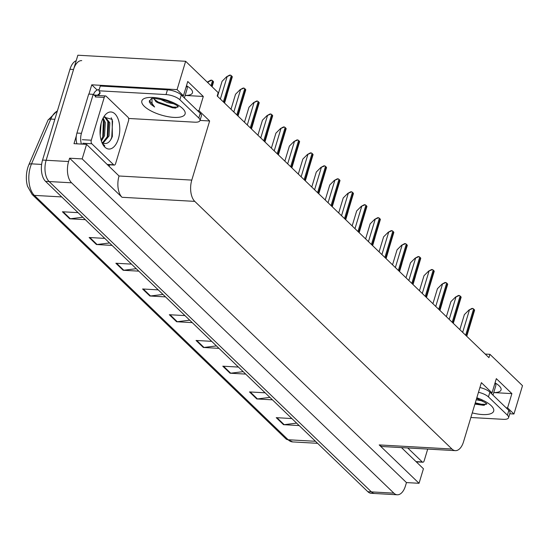 <?xml version="1.0" encoding="UTF-8"?>
<svg xmlns="http://www.w3.org/2000/svg" width="550" height="550" viewBox="0 0 550 550"><rect width="100%" height="100%" fill="white"/><g stroke="black" fill="none" stroke-linecap="round" stroke-linejoin="round"><path stroke-width="0.82" d="M186.471 85.745A16.974 5.967 16.8 0 1 192.466 92.799A16.974 5.967 16.8 0 1 185.157 95.418M109.629 164.821L109.216 166.176M88.956 94.098L91.761 84.817L97.199 90.056M197.532 110.639L198.997 110.722L209.639 120.973L191.785 180.097L119.041 176L86.563 144.368L73.989 143.66L76.333 135.912M191.785 180.097A15.909 8.429 93.2 0 0 194.776 201.376L451.942 449.02L379.191 444.922L419.038 483.292L423.431 468.744L401.479 447.611M379.191 444.922A15.909 8.429 93.2 0 0 382.601 446.545L455.352 450.643A15.909 8.429 93.2 0 0 463.533 441.774L481.388 382.649L492.03 392.899L490.566 392.817M119.041 176A15.909 8.429 93.2 0 0 122.024 197.285L82.177 158.909L69.602 158.201L406.464 482.584L405.46 485.911A15.909 8.429 -86.8 0 1 397.279 494.78A15.909 8.429 -86.8 0 1 393.869 493.151L71.583 182.806A15.909 8.429 -86.8 0 1 68.599 161.528L69.602 158.201M86.563 144.368L82.177 158.909M397.279 494.78L374.825 493.515A15.909 8.429 -86.8 0 1 371.415 491.886L49.129 181.541A15.909 8.429 -86.8 0 1 46.145 160.263L77.859 55.22L185.632 61.291L177.079 89.623L91.761 84.817M506.117 407.791L507.581 407.873L513.947 413.999L522.5 385.674L489.94 354.324L485.203 354.056M513.947 413.999L509.761 413.765M419.038 483.292L406.464 482.584M489.94 354.324L488.936 357.651L217.188 95.968L218.192 92.647L185.632 61.291M451.942 449.02A15.909 8.429 93.2 0 0 455.352 450.643M209.639 120.973L200.028 120.429M177.079 89.623L183.446 95.748L181.981 95.666M493.728 392.59L511.885 393.614L496.334 378.641L492.03 392.899M511.885 393.614L507.581 407.873M185.151 95.446L203.301 96.463L187.749 81.489L183.446 95.748M203.301 96.463L198.997 110.722M493.735 392.569A16.974 5.967 -163.2 0 0 501.05 389.943A16.974 5.967 -163.2 0 0 495.048 382.889M57.344 111.066A21.216 11.241 93.2 0 0 50.758 119.061L31.529 163.852A21.216 11.241 93.2 0 0 30.381 167.014A21.216 11.241 93.2 0 0 34.361 195.387A5.301 4.091 133.9 0 1 32.12 194.452L27.5 186.237A19.092 10.12 -86.8 0 1 27.761 167.75A19.092 10.12 -86.8 0 1 28.689 165.151A19.092 10.12 -86.8 0 1 28.793 164.904L48.022 120.113A5.301 2.551 -156.8 0 0 48.022 120.113L57.448 110.708M76.196 60.727A15.909 8.429 -86.8 0 0 69.96 69.279L42.549 160.064A15.909 8.429 -86.8 0 0 45.533 181.342L367.819 491.686A15.909 8.429 -86.8 0 0 371.229 493.309L374.825 493.515A15.909 8.429 -86.8 0 1 371.415 491.886L49.129 181.541A15.909 8.429 -86.8 0 1 46.145 160.263L73.549 69.479A15.909 8.429 -86.8 0 1 81.737 60.617M296.622 423.129L284.164 424.662A4.242 3.272 133.9 0 1 283.525 424.683L299.159 425.569M291.871 418.55L276.231 417.663L283.525 424.683M269.899 397.389L257.434 398.929A4.242 3.272 133.9 0 1 256.795 398.949L272.429 399.829M265.141 392.81L249.508 391.93L256.795 398.949M243.169 371.649L230.711 373.189A4.242 3.272 133.9 0 1 230.065 373.209L245.706 374.089M238.411 367.07L222.778 366.19L230.065 373.209M216.439 345.916L203.981 347.449A4.242 3.272 133.9 0 1 203.342 347.476L218.976 348.356M211.688 341.337L196.048 340.457L203.342 347.476M82.802 217.229L70.345 218.762A4.242 3.272 133.9 0 1 69.699 218.79L85.339 219.67M78.045 212.651L62.411 211.771L69.699 218.79M109.532 242.962L97.068 244.502A4.242 3.272 133.9 0 1 96.429 244.523L112.062 245.403M104.775 238.384L89.141 237.504L96.429 244.523M136.256 268.702L123.798 270.243A4.242 3.272 133.9 0 1 123.159 270.263L138.792 271.143M131.505 264.124L115.864 263.244L123.159 270.263M162.986 294.442L150.528 295.976A4.242 3.272 133.9 0 1 149.882 295.996L165.522 296.883M158.228 289.864L142.594 288.984L149.882 295.996M189.716 320.176L177.251 321.716A4.242 3.272 133.9 0 1 176.612 321.736L192.246 322.616M184.958 315.597L169.324 314.717L176.612 321.736M442.331 302.108A2.654 0.935 16.8 0 1 442.372 302.246L439.931 310.461M459.841 329.629L464.372 314.607L468.951 310.028L472.856 308.468A2.654 0.935 16.8 0 1 473.578 308.976L474.306 309.678A2.654 0.935 16.8 0 1 474.609 310.159L466.757 336.291M468.951 310.028L471.948 308.419L472.856 308.468M428.869 289.142A2.654 0.935 16.8 0 1 428.911 289.279L426.47 297.495M415.408 276.183A2.654 0.935 16.8 0 1 415.449 276.32L413.009 284.536M401.947 263.223A2.654 0.935 16.8 0 1 401.988 263.354L399.547 271.569M446.38 316.669L450.911 301.647L455.496 297.069L459.394 295.508A2.654 0.935 16.8 0 1 460.116 296.017L460.845 296.718A2.654 0.935 16.8 0 1 461.147 297.199L453.296 323.331M455.496 297.069L458.487 295.46L459.394 295.508M432.919 303.703L437.449 288.681L442.035 284.109L445.933 282.549A2.654 0.935 16.8 0 1 446.655 283.051L447.384 283.752A2.654 0.935 16.8 0 1 447.693 284.233L439.835 310.372M442.035 284.109L445.026 282.494L445.933 282.549M419.457 290.744L423.988 275.722L428.574 271.143L432.472 269.582A2.654 0.935 16.8 0 1 433.194 270.091L433.922 270.793A2.654 0.935 16.8 0 1 434.232 271.274L426.374 297.406M428.574 271.143L431.564 269.534L432.472 269.582M405.996 277.778L410.527 262.756L415.112 258.184L419.011 256.623A2.654 0.935 16.8 0 1 419.732 257.125L420.461 257.826A2.654 0.935 16.8 0 1 420.771 258.314L412.913 284.446M415.112 258.184L418.103 256.568L419.011 256.623M186.45 85.814A17.291 6.077 16.8 0 1 187.192 88.66L184.381 97.976M177.925 106.466L175.065 108.164L156.365 101.991L153.677 98.505M151.951 98.629L152.061 103.496L154.605 106.996L150.934 104.349L149.222 101.826L151.119 98.863M159.933 99.103L167.427 102.568L173.882 103.812M167.454 89.822L166.017 94.573L98.835 90.791L100.272 86.034L167.454 89.822A10.608 3.733 16.8 0 1 181.294 95.006L200.248 113.252A10.608 3.733 16.8 0 1 201.417 115.816L199.987 120.567A10.608 3.733 16.8 0 1 194.693 122.183L128.611 118.463M166.017 94.573A10.608 3.733 16.8 0 1 179.857 99.756L198.811 118.009A10.608 3.733 16.8 0 1 199.987 120.567M98.835 90.791A10.608 3.733 16.8 0 1 100.011 93.349A10.608 3.733 16.8 0 1 99.131 94.332L98.237 94.277L99.619 95.611M95.803 95.838A10.608 5.624 -86.8 0 1 93.198 94.339L88.708 94.084L76.938 133.059A10.608 5.624 93.2 0 0 76.945 143.825M81.434 144.079A10.608 5.624 -86.8 0 1 81.434 133.313L93.198 94.339M93.864 94.999L97.948 95.233A10.608 5.624 -86.8 0 1 97.488 95.494M98.237 94.277L97.948 95.233M99.825 92.049L99.131 94.332M93.534 94.71L93.741 94.029A5.301 4.091 133.9 0 1 99.22 89.526M155.533 101.255L157.85 102.74L172.59 107.834L175.917 108.034M153.828 98.917L158.077 101.984L172.817 107.085L177.65 107.161M149.38 100.512L154.605 106.996M495.027 382.958A17.291 6.077 16.8 0 1 495.777 385.804L492.965 395.127M486.509 403.611L483.649 405.316L474.904 404.112M476.217 399.774L482.467 400.964M479.916 387.53A10.608 3.733 16.8 0 1 489.878 392.15L508.832 410.403A10.608 3.733 16.8 0 1 510.001 412.961L508.571 417.718A10.608 3.733 16.8 0 1 503.271 419.327L470.862 417.505M478.479 392.288A10.608 3.733 16.8 0 1 488.441 396.908L507.396 415.154A10.608 3.733 16.8 0 1 508.571 417.718M475.056 403.618L481.174 404.986L484.502 405.185M475.283 402.861L481.401 404.229L486.234 404.312M101.406 122.327A18.562 9.838 -86.8 0 1 104.589 115.699A18.562 9.838 -86.8 0 1 116.772 116.229A18.562 9.838 -86.8 0 1 118.415 138.703A18.562 9.838 -86.8 0 1 102.96 144.636A18.562 9.838 -86.8 0 1 101.406 122.327M101.736 142.044A13.262 7.026 93.2 0 0 103.826 143.351C107.353 144.196 110.206 141.893 112.372 136.441L112.172 119.405L103.682 117.067M102.609 142.773L107.903 135.905L108.721 122.733L104.569 116.985M103.132 143.076L109.031 135.974L109.849 122.794L105.132 116.964L103.861 116.896M105.132 116.964L103.551 117.281M101.076 140.037L103.414 135.657L104.232 122.478L102.726 118.862M101.379 141.034L104.534 135.719L105.353 122.547L103.146 118.016M100.052 130.824L100.327 127.463M100.183 135.073L101.111 123.392M115.603 163.597A2.654 1.403 -86.8 0 1 114.242 165.076A2.654 1.403 -86.8 0 1 113.671 164.808L91.802 143.749A2.654 1.403 -86.8 0 1 91.307 140.202L104.225 97.426A2.654 1.403 -86.8 0 1 105.586 95.948A2.654 1.403 -86.8 0 1 106.157 96.223L128.026 117.274A2.654 1.403 -86.8 0 1 128.521 120.821L115.603 163.597M104.225 97.426L95.239 96.917A2.654 1.403 -86.8 0 1 96.608 95.446L105.586 95.948M102.389 143.571L104.83 145.867L102.245 143.261M102.08 138.559L102.767 136.812L103.407 120.106M106.569 138.806L107.257 137.06L107.896 120.361M110.605 140.016L111.746 137.314L112.578 121.282L111.203 117.728M427.707 449.089L424.188 460.749A2.654 1.403 -86.8 0 1 422.826 462.227A2.654 1.403 -86.8 0 1 422.256 461.952L407.722 447.961M388.486 250.257A2.654 0.935 16.8 0 1 388.527 250.394L386.086 258.61M375.024 237.298A2.654 0.935 16.8 0 1 375.066 237.435L372.625 245.651M361.563 224.331A2.654 0.935 16.8 0 1 361.604 224.469L359.164 232.684M392.535 264.818L397.072 249.796L401.651 245.218L405.549 243.657A2.654 0.935 16.8 0 1 406.271 244.166L407.007 244.867A2.654 0.935 16.8 0 1 407.309 245.348L399.451 271.48M401.651 245.218L404.642 243.609L405.549 243.657M379.074 251.859L383.611 236.837L388.19 232.258L392.088 230.697A2.654 0.935 16.8 0 1 392.817 231.206L393.546 231.907A2.654 0.935 16.8 0 1 393.848 232.389L385.997 258.521M388.19 232.258L391.181 230.643L392.088 230.697M365.612 238.893L370.15 223.871L374.729 219.299L378.627 217.738A2.654 0.935 16.8 0 1 379.356 218.24L380.084 218.941A2.654 0.935 16.8 0 1 380.387 219.423L372.536 245.561M374.729 219.299L377.719 217.683L378.627 217.738M348.102 211.372A2.654 0.935 16.8 0 1 348.15 211.509L345.702 219.725M334.641 198.406A2.654 0.935 16.8 0 1 334.689 198.543L332.241 206.759M321.186 185.446A2.654 0.935 16.8 0 1 321.228 185.584L318.78 193.799M307.725 172.487A2.654 0.935 16.8 0 1 307.766 172.624L305.319 180.84M294.264 159.521A2.654 0.935 16.8 0 1 294.305 159.658L291.857 167.874M352.151 225.933L356.689 210.911L361.268 206.333L365.166 204.772A2.654 0.935 16.8 0 1 365.894 205.281L366.623 205.982A2.654 0.935 16.8 0 1 366.926 206.463L359.074 232.595M361.268 206.333L364.258 204.724L365.166 204.772M338.69 212.967L343.228 197.945L347.806 193.373L351.704 191.812A2.654 0.935 16.8 0 1 352.433 192.314L353.162 193.016A2.654 0.935 16.8 0 1 353.464 193.504L345.613 219.636M347.806 193.373L350.797 191.758L351.704 191.812M325.229 200.008L329.766 184.986L334.345 180.407L338.243 178.846A2.654 0.935 16.8 0 1 338.972 179.355L339.701 180.056A2.654 0.935 16.8 0 1 340.003 180.538L332.152 206.669M334.345 180.407L337.336 178.798L338.243 178.846M311.768 187.048L316.305 172.026L320.884 167.447L324.782 165.887A2.654 0.935 16.8 0 1 325.511 166.396L326.239 167.097A2.654 0.935 16.8 0 1 326.542 167.578L318.691 193.71M320.884 167.447L323.874 165.832L324.782 165.887M298.306 174.082L302.844 159.06L307.423 154.488L311.321 152.921A2.654 0.935 16.8 0 1 312.049 153.429L312.778 154.131A2.654 0.935 16.8 0 1 313.081 154.612L305.229 180.751M307.423 154.488L310.413 152.873L311.321 152.921M280.803 146.561A2.654 0.935 16.8 0 1 280.844 146.699L278.396 154.914M267.341 133.595A2.654 0.935 16.8 0 1 267.382 133.733L264.935 141.948M253.88 120.636A2.654 0.935 16.8 0 1 253.921 120.773L251.474 128.989M240.419 107.676A2.654 0.935 16.8 0 1 240.46 107.814L238.012 116.029M226.958 94.71A2.654 0.935 16.8 0 1 226.999 94.848L224.551 103.063M207.391 82.246L211.778 80.197A2.654 0.935 16.8 0 1 212.506 80.699L213.235 81.407A2.654 0.935 16.8 0 1 213.538 81.888L212.101 86.776M207.879 81.758L210.87 80.142L211.778 80.197M284.845 161.123L289.382 146.101L293.961 141.522L297.859 139.961A2.654 0.935 16.8 0 1 298.588 140.47L299.317 141.171A2.654 0.935 16.8 0 1 299.619 141.653L291.768 167.784M293.961 141.522L296.952 139.913L297.859 139.961M271.384 148.156L275.921 133.134L280.5 128.562L284.398 127.002A2.654 0.935 16.8 0 1 285.127 127.504L285.856 128.205A2.654 0.935 16.8 0 1 286.158 128.693L278.307 154.825M280.5 128.562L283.491 126.947L284.398 127.002M257.923 135.197L262.46 120.175L267.039 115.596L270.937 114.036A2.654 0.935 16.8 0 1 271.666 114.544L272.394 115.246A2.654 0.935 16.8 0 1 272.697 115.727L264.846 141.859M267.039 115.596L270.029 113.988L270.937 114.036M244.461 122.238L248.999 107.216L253.577 102.637L257.482 101.076A2.654 0.935 16.8 0 1 258.204 101.578L258.933 102.286A2.654 0.935 16.8 0 1 259.236 102.767L251.384 128.899M253.577 102.637L256.568 101.021L257.482 101.076M231 109.271L235.538 94.249L240.116 89.677L244.021 88.11A2.654 0.935 16.8 0 1 244.743 88.619L245.472 89.32A2.654 0.935 16.8 0 1 245.774 89.801L237.923 115.933M240.116 89.677L243.107 88.062L244.021 88.11M217.539 96.312L222.076 81.29L226.655 76.711L230.56 75.151A2.654 0.935 16.8 0 1 231.282 75.659L232.011 76.361A2.654 0.935 16.8 0 1 232.313 76.842L224.462 102.974M226.655 76.711L229.646 75.102L230.56 75.151M68.599 161.528L42.549 160.064M71.583 182.806L45.533 181.342M393.869 493.151L367.819 491.686M194.776 201.376L122.024 197.285M28.689 165.151L28.799 164.89A5.301 2.551 -156.8 0 0 28.793 164.904A5.301 2.551 -156.8 0 1 31.529 163.852L41.621 164.422M54.856 119.295L50.758 119.061A5.301 2.551 -156.8 0 0 48.029 120.099L28.799 164.89M61.717 196.928L34.361 195.387L288.131 439.746A21.216 11.241 93.2 0 0 292.676 441.918L285.883 438.817A5.301 4.091 -46.1 0 0 288.131 439.746L315.487 441.293M69.96 69.279L73.549 69.479M177.251 321.716L170.032 314.758M150.528 295.976L143.303 289.018M123.798 270.243L116.573 263.285M97.068 244.502L89.849 237.545M70.345 218.762L63.119 211.812M203.981 347.449L196.756 340.491M230.711 373.189L223.486 366.231M257.434 398.929L250.216 391.971M284.164 424.662L276.939 417.704M466.379 335.933L474.306 309.678M465.651 335.232L473.578 308.976M462.667 332.358L469.404 310.056M452.925 322.967L460.845 296.718M452.189 322.266L460.116 296.017M449.206 319.392L455.943 297.096M439.464 310.007L447.384 283.752M438.735 309.306L446.655 283.051M435.744 306.433L442.482 284.13M426.002 297.041L433.922 270.793M425.274 296.34L433.194 270.091M422.29 293.466L429.021 271.171M412.541 284.082L420.461 257.826M411.812 283.381L419.732 257.125M408.829 280.507L415.559 258.211M182.6 108.501A22.591 7.948 16.8 0 1 173.821 117.391A22.591 7.948 16.8 0 1 144.341 106.349A22.591 7.948 16.8 0 1 153.12 97.46A22.591 7.948 16.8 0 1 182.6 108.501M167.427 102.568A11.983 4.214 -163.2 0 0 172.741 103.235M81.434 133.313L76.938 133.059M181.294 95.006L179.857 99.756M198.811 118.009L200.248 113.252M476.822 397.767A22.591 7.948 16.8 0 1 491.184 405.652A22.591 7.948 16.8 0 1 472.257 412.885M476.224 399.761A11.983 4.214 -163.2 0 0 481.326 400.386M489.878 392.15L488.441 396.908M507.396 415.154L508.832 410.403M113.671 164.808L107.429 164.457M91.307 140.202L82.328 139.7M91.802 143.749L82.823 143.241M422.256 461.952L416.013 461.601M399.08 271.123L407.007 244.867M398.351 270.414L406.271 244.166M395.368 267.548L402.098 245.245M385.619 258.156L393.546 231.907M384.89 257.455L392.817 231.206M381.906 254.581L388.637 232.286M372.158 245.197L380.084 218.941M371.429 244.496L379.356 218.24M368.445 241.622L375.176 219.319M358.696 232.231L366.623 205.982M357.967 231.529L365.894 205.281M354.984 228.656L361.714 206.36M345.235 219.271L353.162 193.016M344.506 218.57L352.433 192.314M341.522 215.696L348.253 193.394M331.774 206.312L339.701 180.056M331.045 205.604L338.972 179.355M328.061 202.73L334.792 180.434M318.312 193.346L326.239 167.097M317.584 192.644L325.511 166.396M314.6 189.771L321.331 167.475M304.851 180.386L312.778 154.131M304.123 179.685L312.049 153.429M301.139 176.811L307.869 154.509M211.722 86.412L213.235 81.407M210.994 85.711L212.506 80.699M208.01 82.837L208.326 81.785M291.39 167.42L299.317 141.171M290.661 166.719L298.588 140.47M287.678 163.845L294.408 141.549M277.929 154.461L285.856 128.205M277.2 153.759L285.127 127.504M274.216 150.886L280.947 128.583M264.468 141.494L272.394 115.246M263.739 140.793L271.666 114.544M260.755 137.919L267.486 115.624M251.006 128.535L258.933 102.286M250.278 127.834L258.204 101.578M247.294 124.96L254.024 102.664M237.545 115.576L245.472 89.32M236.816 114.874L244.743 88.619M233.833 112.001L240.563 89.698M224.084 102.609L232.011 76.361M223.355 101.908L231.282 75.659M220.371 99.034L227.102 76.739M285.883 438.817L32.12 194.452M292.676 441.918L317.597 443.321M178.303 106.81L178.111 106.638C178.083 105.751 173.951 103.703 165.708 100.512C156.234 98.443 151.456 97.859 151.353 98.746L151.456 98.704M486.881 403.961L485.141 402.559L476.623 398.427M114.242 165.076L107.69 164.711M422.826 462.227L416.274 461.856"/></g></svg>
